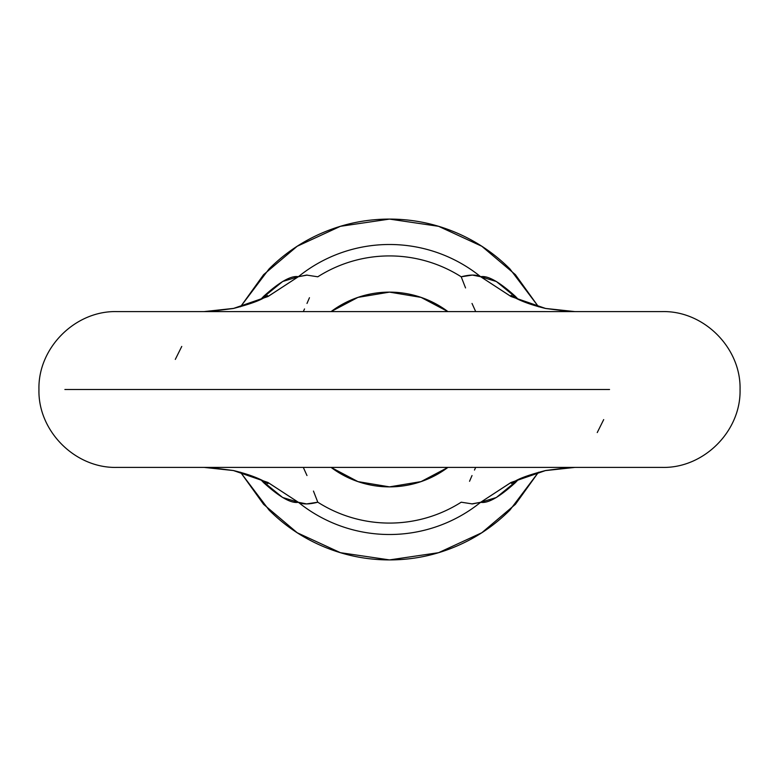 <?xml version="1.0" encoding="UTF-8"?>
<svg xmlns="http://www.w3.org/2000/svg" width="779" height="779" viewBox="0 0 779 779"><rect width="100%" height="100%" fill="white"/><g stroke="black" fill="none" stroke-linecap="round" stroke-linejoin="round"><path stroke-width="1.17" d="M574.941 467.4L545.105 470.633L510.8 482.6L480.633 502.289A145.011 145.011 0 0 1 298.367 502.289C291.19 503.643 279.651 497.129 263.75 482.756L260.829 479.708L282.602 497.469L298.367 502.289A145.011 145.011 0 0 0 480.633 502.289L472.405 503.925L461.207 502.202A133.579 133.579 0 0 1 317.793 502.202A133.579 133.579 0 0 0 461.207 502.202L461.275 502.221M609.548 389.5L64.881 389.5L609.548 389.5M447.925 467.4L421.079 481.607L389.5 486.875L357.921 481.607L331.075 467.4A97.375 97.375 0 0 0 447.925 467.4M465.54 287.928L461.207 276.798L472.415 275.075L480.633 276.711C487.81 275.357 499.349 281.871 515.25 296.244L518.171 299.292L496.398 281.531L480.633 276.711A145.011 145.011 0 0 0 298.367 276.711A145.011 145.011 0 0 1 480.633 276.711L510.917 296.458L545.349 308.426L574.921 311.6M538.464 306.76L515.396 274.656L481.792 246.252L438.577 226.309L389.5 219.094L340.423 226.309L297.208 246.252L263.604 274.656L240.536 306.76L269.008 269.008C284.987 253.029 303.411 240.711 324.288 232.064C345.165 223.417 366.899 219.094 389.5 219.094C412.101 219.094 433.835 223.417 454.712 232.064C475.589 240.711 494.013 253.029 509.992 269.008L538.503 306.76M204.059 311.6L233.895 308.367L268.2 296.4L298.367 276.711L282.689 281.482L260.829 299.292L263.692 296.302C279.612 281.891 291.171 275.357 298.367 276.711L306.595 275.075L317.793 276.798A133.579 133.579 0 0 1 461.207 276.798A133.579 133.579 0 0 0 317.793 276.798L317.725 276.779M331.075 311.6A97.375 97.375 0 0 1 447.925 311.6L421.079 297.393L389.5 292.125L357.921 297.393L331.075 311.6M309.458 297.714L308.426 300.129M313.46 491.072L317.793 502.202L306.585 503.925L298.367 502.289L268.083 482.542L233.651 470.574L204.079 467.4M469.542 481.286L470.574 478.871M511.423 483.457L513.78 482.006C518.678 478.569 529.321 474.732 545.699 470.497L511.073 482.464L480.633 502.289L496.311 497.518L518.171 479.708L515.309 482.698C499.388 497.109 487.829 503.643 480.633 502.289L471.762 503.916M240.536 472.24L263.604 504.344L297.208 532.748L340.423 552.691L389.5 559.906L438.577 552.691L481.792 532.748L515.396 504.344L538.464 472.24L509.992 509.992C494.013 525.971 475.589 538.289 454.712 546.936C433.835 555.583 412.101 559.906 389.5 559.906C366.899 559.906 345.165 555.583 324.288 546.936C303.411 538.289 284.987 525.971 269.008 509.992L240.497 472.24M267.577 295.543L265.22 296.994C260.322 300.431 249.679 304.268 233.301 308.503L267.927 296.536L298.367 276.711L307.238 275.084M309.331 298.006L306.984 303.45M304.531 308.942L303.294 311.6M181.76 346.431L175.304 359.401M209.015 467.4L233.31 470.506L267.927 482.464L298.367 502.289C302.661 504.49 309.146 504.461 317.793 502.202M233.301 308.503L209.015 311.6M303.304 467.4L306.984 475.55M469.669 480.994L472.016 475.55M474.469 470.058L475.706 467.4M597.24 432.569L603.696 419.599M569.985 311.6L545.689 308.494L511.073 296.536L480.633 276.711C476.339 274.51 469.854 274.539 461.207 276.798M545.699 470.497L569.985 467.4M475.696 311.6L472.016 303.45M662.121 311.6L662.15 311.6C703.807 310.519 741.141 347.921 740.05 389.5C741.141 431.079 703.807 468.481 662.15 467.4L116.85 467.4C75.193 468.481 37.859 431.079 38.95 389.5C37.859 347.921 75.193 310.519 116.85 311.6L116.879 311.6M662.15 311.6L116.85 311.6M233.31 470.506C262.202 477.469 269.553 485.161 267.587 483.457M545.689 308.494C516.798 301.531 509.447 293.839 511.414 295.543"/></g></svg>
